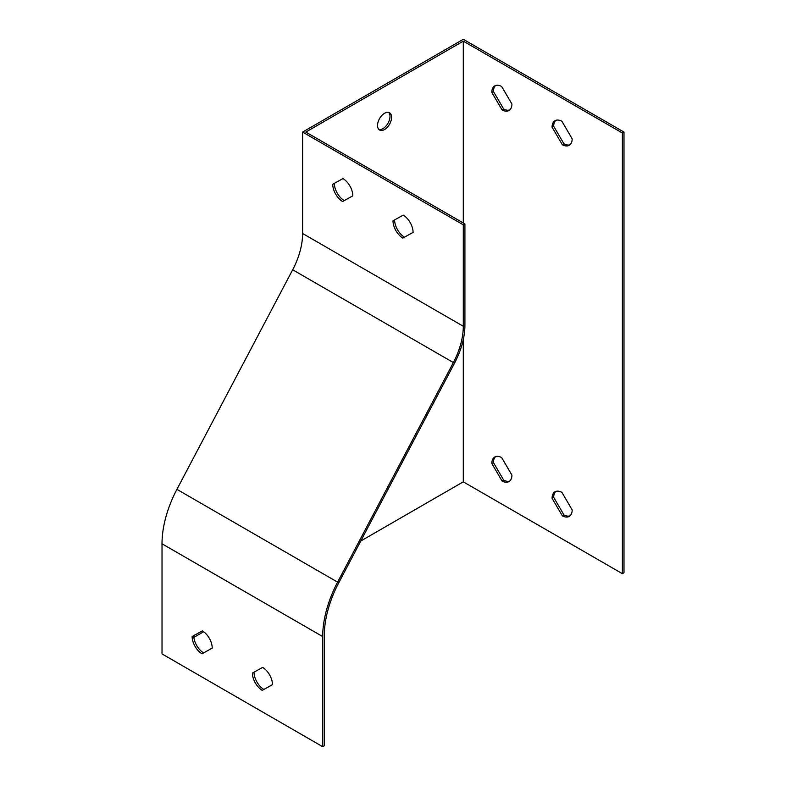<?xml version="1.0" encoding="UTF-8"?>
<svg xmlns="http://www.w3.org/2000/svg" width="786" height="786" viewBox="0 0 786 786"><rect width="100%" height="100%" fill="white"/><g stroke="black" fill="none" stroke-linecap="round" stroke-linejoin="round"><path stroke-width="1.18" d="M501.665 457.599L511.912 475.108A14.207 8.204 60 0 1 508.964 481.612A14.207 8.204 60 0 1 502.067 481.022L491.82 463.514A14.207 8.204 60 0 1 494.767 457.01A14.207 8.204 60 0 1 501.665 457.599M501.665 86.499L511.912 104.007A14.207 8.204 60 0 1 508.964 110.512A14.207 8.204 60 0 1 502.067 109.922L491.82 92.414A14.207 8.204 60 0 1 494.767 85.91A14.207 8.204 60 0 1 501.665 86.499M463.298 339.513L463.298 481.838L622.384 573.682L622.384 133.001L463.298 41.157L463.298 222.988M561.921 121.29L572.169 138.798A14.207 8.204 60 0 1 569.231 145.302A14.207 8.204 60 0 1 562.324 144.712L552.086 127.204A14.207 8.204 60 0 1 555.024 120.7A14.207 8.204 60 0 1 561.921 121.29M561.921 492.39L572.169 509.898A14.207 8.204 60 0 1 569.231 516.402A14.207 8.204 60 0 1 562.324 515.812L552.086 498.304A14.207 8.204 60 0 1 555.024 491.8A14.207 8.204 60 0 1 561.921 492.39M342.588 201.53A14.207 8.204 60 0 1 332.743 184.258L342.981 178.579A14.207 8.204 60 0 1 352.826 195.852L342.588 201.53L352.826 195.822M302.61 233.491L302.61 132.077L463.298 224.845L463.298 326.269A56.808 32.796 -60 0 1 453.365 362.552L337.607 582.141A85.222 49.204 120 0 0 322.702 636.562L322.702 746.7L162.014 653.923L162.014 543.794A85.222 49.204 -60 0 1 176.919 489.364L292.677 269.775A56.808 32.796 120 0 0 302.61 233.491L463.298 326.269M402.845 238.079A14.207 8.204 60 0 1 393 220.807L403.247 215.118A14.207 8.204 60 0 1 413.082 232.401L402.845 238.079L413.082 232.361M334.345 183.364A14.207 8.204 -120 0 0 344.189 200.607M463.298 224.845L464.909 223.922L305.823 132.077L463.298 41.157M464.909 223.922L464.909 325.335A59.088 34.112 -60 0 1 454.573 363.073L338.815 582.662A82.943 47.887 120 0 0 324.304 635.638L324.304 745.776L322.702 746.7M394.611 219.913A14.207 8.204 -120 0 0 404.446 237.156M201.982 653.805A14.207 8.204 60 0 1 192.138 636.532L202.385 630.853A14.207 8.204 60 0 1 212.22 648.126L201.982 653.805L212.22 648.096M262.239 690.354A14.207 8.204 60 0 1 252.394 673.081L262.642 667.393A14.207 8.204 60 0 1 272.487 684.675L262.239 690.354L272.487 684.635M193.749 635.638A14.207 8.204 -120 0 0 203.584 652.881M254.006 672.187A14.207 8.204 -120 0 0 263.85 689.43M622.384 573.682L623.986 572.748L623.986 132.077L622.384 133.001M623.986 132.077L463.298 39.3L302.61 132.077M463.298 481.838L360.764 541.033M203.682 631.728L193.857 637.397M388.667 112.447A9.943 5.738 -60 0 1 389.208 120.572A9.943 5.738 -60 0 1 382.959 128.599A9.943 5.738 -60 0 1 378.852 129.435M509.731 109.971A14.207 8.204 60 0 1 503.679 108.999L502.067 109.922M503.679 108.999L493.431 91.481L491.82 92.414M493.431 91.481A14.207 8.204 60 0 1 495.612 85.527M569.988 144.762A14.207 8.204 60 0 1 563.935 143.779L562.324 144.712M563.935 143.779L553.688 126.271L552.086 127.204M553.688 126.271A14.207 8.204 60 0 1 555.869 120.317M509.731 481.061A14.207 8.204 60 0 1 503.679 480.089L502.067 481.022M503.679 480.089L493.431 462.581L491.82 463.514M493.431 462.581A14.207 8.204 60 0 1 495.612 456.627M569.988 515.852A14.207 8.204 60 0 1 563.935 514.879L562.324 515.812M563.935 514.879L553.688 497.371L552.086 498.304M553.688 497.371A14.207 8.204 60 0 1 555.869 491.417M384.56 113.282A9.943 5.738 120 0 0 378.066 122.046A9.943 5.738 120 0 0 379.589 130.014A9.943 5.738 120 0 0 384.56 129.523A9.943 5.738 120 0 0 391.055 120.759A9.943 5.738 120 0 0 389.532 112.791A9.943 5.738 120 0 0 384.56 113.282M322.702 636.562L162.014 543.794M453.365 362.552L292.677 269.775M337.607 582.141L176.919 489.364"/></g></svg>
